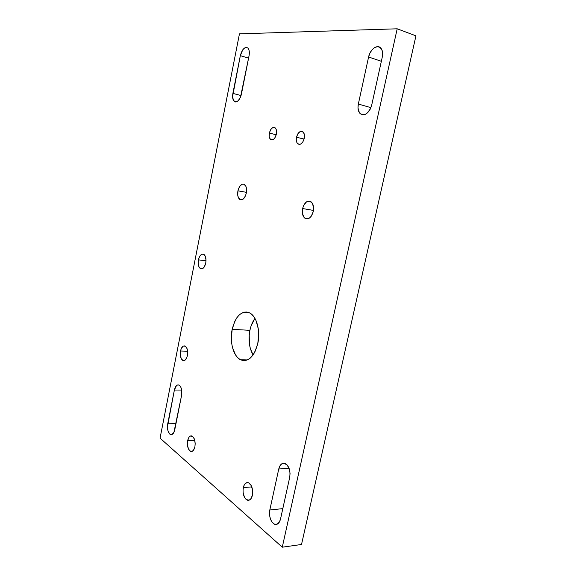 <?xml version="1.0" encoding="UTF-8"?>
<svg xmlns="http://www.w3.org/2000/svg" width="576" height="576" viewBox="0 0 576 576"><rect width="100%" height="100%" fill="white"/><g stroke="black" fill="none" stroke-linecap="round" stroke-linejoin="round"><path stroke-width="0.86" d="M302.609 208.541C304.466 202.399 307.253 200.124 310.99 201.73C313.286 203.717 314.05 206.964 313.279 211.464L313.596 207.943L312.451 203.422L309.78 201.154L306.504 201.874L303.718 205.301L302.609 208.541L302.458 213.646L304.128 217.548L306.014 218.801L309.298 218.174L311.306 216.151L313.279 211.464C311.4 217.584 308.628 219.859 304.956 218.29C302.623 216.31 301.838 213.055 302.609 208.541L313.459 210.427L302.609 208.541M237.924 190.814C239.4 185.465 241.589 183.348 244.476 184.464C246.377 186.091 246.989 188.978 246.319 193.111L246.492 188.525L245.758 186.034L243.677 184.09L241.949 184.277L239.501 186.667L237.924 190.814L237.751 195.336L238.464 197.806L240.509 199.793L243.108 199.145L245.383 196.049L246.319 193.111C244.829 198.446 242.654 200.563 239.803 199.462C237.888 197.834 237.262 194.947 237.924 190.814L246.456 192.341L237.924 190.814M198.468 259.877C199.627 255.355 201.398 253.498 203.774 254.304C205.733 255.866 206.388 258.797 205.74 263.102L206.021 260.165L205.315 256.277L203.522 254.174L202.018 254.131L199.865 256.111L198.814 258.494L198.194 262.764L198.871 266.616L200.635 268.762L202.903 268.459L204.314 266.897L205.74 263.102C204.566 267.602 202.81 269.46 200.462 268.668C198.49 267.106 197.82 264.175 198.468 259.877L206.014 260.741L198.468 259.877M180.518 350.993C181.483 347.076 183.002 345.42 185.09 346.032C187.286 347.652 188.057 350.82 187.409 355.543L187.69 352.642L187.034 348.61L185.342 346.169L183.19 346.133L181.31 348.473L180.518 350.993L180.324 355.27L181.339 358.891L183.24 360.634L184.694 360.418L186.61 358.092L187.409 355.543C186.444 359.438 184.932 361.094 182.873 360.497C180.655 358.877 179.87 355.709 180.518 350.993L187.61 351.245L180.518 350.993M187.654 440.618C188.525 437.033 189.965 435.492 191.966 435.996C194.602 437.782 195.581 441.367 194.904 446.746L195.192 443.729L194.494 439.344L192.708 436.442L190.454 435.989L189.058 437.148L187.654 440.618L187.459 445.111L188.532 449.129L190.534 451.332L192.06 451.382L193.471 450.252L194.904 446.746C194.033 450.31 192.6 451.85 190.627 451.368C187.963 449.575 186.977 445.99 187.654 440.618L194.782 440.338L187.654 440.618M243.288 487.598C244.274 483.746 245.981 482.119 248.407 482.724C251.834 484.898 253.166 489.089 252.403 495.295L252.583 490.154L251.15 485.453L248.594 482.803L245.801 483.07L244.274 484.841L243.043 489.226L243.101 492.66L244.498 497.318L246.096 499.421L248.918 500.256L250.668 499.118L252.403 495.295C251.417 499.118 249.725 500.738 247.342 500.17C243.871 497.988 242.518 493.798 243.288 487.598L251.798 486.886L243.288 487.598M269.345 133.106C270.684 128.52 272.606 126.749 275.098 127.793C276.458 129.053 276.883 131.177 276.372 134.179L276.494 130.586L275.868 128.707L274.118 127.375L271.958 128.153L270.641 129.737L269.345 133.106L269.222 136.656L270.317 139.198L272.261 139.889L273.722 139.154L275.054 137.585L276.372 134.179C275.018 138.758 273.11 140.53 270.641 139.5C269.266 138.24 268.834 136.116 269.345 133.106L276.242 134.741L269.345 133.106M296.51 137.246C297.994 132.365 300.118 130.536 302.89 131.753C304.344 133.114 304.805 135.338 304.258 138.42L304.495 135.842L303.674 132.667L301.738 131.249L300.154 131.544L297.922 133.711L296.51 137.246L296.28 139.788L297.079 142.942L298.987 144.396L300.571 144.137L302.832 141.991L304.258 138.42C302.767 143.287 300.65 145.123 297.914 143.921C296.438 142.56 295.97 140.335 296.51 137.246L304.106 139.061L296.51 137.246M254.966 318.449C252.598 321.602 250.906 325.562 249.898 330.329L232.178 329.328C235.778 315.655 241.668 310.219 249.854 313.02C256.68 316.44 260.597 330.941 257.81 343.433L258.703 333.756L258.322 328.975L256.003 320.508L254.167 317.153L251.978 314.568L249.523 312.84L246.91 312.026L244.238 312.149L241.61 313.178L239.119 315.072L236.858 317.75L234.9 321.106L232.178 329.328L231.329 338.537L231.646 343.116L232.459 347.45L235.44 354.766L237.514 357.473L239.875 359.388L242.446 360.425L245.124 360.547L247.817 359.719L250.409 357.97L252.799 355.349L254.887 351.965L257.81 343.433C254.117 356.882 248.357 362.318 240.53 359.741C233.352 356.414 229.471 341.762 232.178 329.328L249.898 330.329L249.228 334.822L249.401 343.901L250.243 348.17L253.058 354.989C249.214 348.048 248.155 339.826 249.898 330.329L251.042 326.081L254.606 318.946M415.944 35.842L301.522 544.478L282.276 547.2L160.056 438.142L239.45 33.854L397.195 28.8L282.276 547.2L397.195 28.8L239.45 33.854L160.056 438.142L282.276 547.2L301.522 544.478L415.944 35.842L397.195 28.8L415.944 35.842M277.618 523.973L274.752 524.311C270.605 521.798 268.956 517.025 269.813 509.998L269.626 515.657L270.547 519.336L272.167 522.302L274.241 524.095L276.473 524.434L279.346 522.122L280.519 519.041L289.714 477.295L290.059 473.486L289.498 469.62L287.201 465.026L283.91 463.198L281.722 463.838L279.907 465.883L278.755 469.001L269.813 509.998L282.816 508.622L269.813 509.998L278.755 469.001C279.972 464.465 282.096 462.622 285.134 463.471C289.058 465.984 290.585 470.592 289.714 477.295L280.519 519.041C279.41 523.195 277.488 524.952 274.752 524.311M382.262 57.139L382.622 53.114L381.859 49.709L380.102 47.441L377.64 46.656L374.846 47.462L372.154 49.716L369.965 53.064L368.597 56.995L358.337 104.047L357.984 107.964L359.41 112.738L360.338 113.789L362.7 114.818L365.422 114.3L366.79 113.465L370.296 109.087L371.686 105.178L382.262 57.139L371.686 105.178C368.921 113.285 365.134 116.15 360.324 113.782C358.178 111.658 357.516 108.41 358.337 104.047L370.93 107.654L358.337 104.047L368.597 56.995C370.015 49.579 377.071 44.093 380.606 47.866C382.514 49.925 383.069 53.014 382.262 57.139M249.055 55.757L249.35 52.553L248.933 49.831L247.853 48.024L246.298 47.398L244.505 48.038L242.741 49.838L240.329 55.67L232.596 96.538L233.424 100.339L235.505 101.952L238.154 100.807L240.473 97.258L249.055 55.757L241.43 94.126C239.71 100.224 237.355 102.672 234.353 101.484C232.726 99.965 232.236 97.272 232.884 93.398L241.078 95.566L232.884 93.398L240.329 55.67C242.136 49.255 244.613 46.678 247.752 47.93C249.257 49.421 249.689 52.027 249.055 55.757M181.57 395.467L181.555 389.383L180.691 386.885L179.417 385.294L177.934 384.847L176.45 385.589L174.384 390.031L167.436 426.802L168.07 431.165L169.769 434.066L171.965 434.52L173.93 432.331L181.57 395.467L174.766 429.739C173.88 433.411 172.469 435.01 170.525 434.534C167.969 432.77 167.04 429.185 167.724 423.792L175.99 423.583L167.724 423.792L174.384 390.031C175.327 386.122 176.846 384.444 178.934 385.013C181.382 386.755 182.261 390.24 181.57 395.467M181.678 390.053L174.384 390.031L181.678 390.053M248.58 58.14L240.329 55.67L248.58 58.14M381.348 61.294L368.597 56.995L381.348 61.294M289.073 468.288L278.755 469.001L289.073 468.288M247.313 359.95L240.53 359.741M170.525 434.534L172.051 434.484M234.353 101.484L236.095 101.93M360.324 113.782L363.924 114.775M297.914 143.921L299.858 144.374M270.641 139.5L272.297 139.882M247.342 500.17L249.674 499.946M190.627 451.368L192.276 451.289M182.873 360.497L184.428 360.54M200.462 268.668L202.126 268.848M239.803 199.462L241.798 199.807M304.956 218.29L307.973 218.794"/></g></svg>
